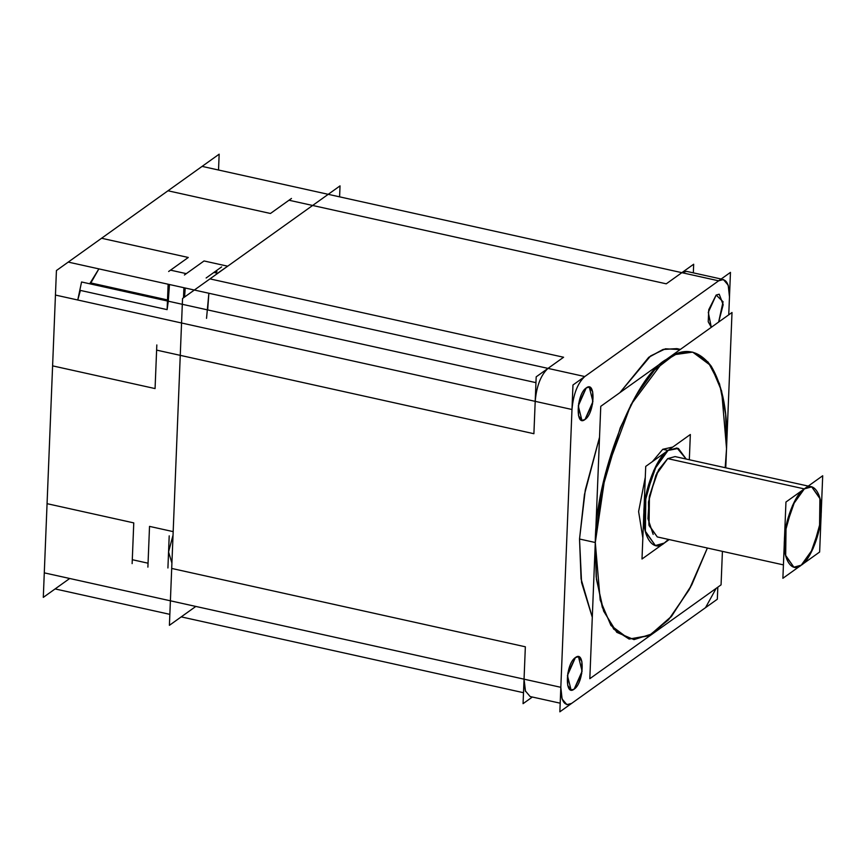 <?xml version="1.0" encoding="UTF-8"?>
<svg xmlns="http://www.w3.org/2000/svg" width="866" height="866" viewBox="0 0 866 866"><rect width="100%" height="100%" fill="white"/><g stroke="black" fill="none" stroke-linecap="round" stroke-linejoin="round"><path stroke-width="1.3" d="M571.657 703.376C564.6 706.905 560.984 701.557 560.832 687.312C560.984 701.557 564.6 706.905 571.657 703.376L705.519 607.661L716.171 588.35L705.519 607.661L716.171 588.35L705.519 607.661L571.657 703.376L705.519 607.661L571.657 703.376L566.916 704.686L562.088 698.981L560.832 687.312L562.088 698.981L566.916 704.686L571.657 703.376C564.6 706.905 560.984 701.557 560.832 687.312L44.285 572.859L55.446 295.057L571.982 409.499C573.335 394.182 577.6 383.194 584.777 376.537L68.241 262.095L202.103 166.38L718.65 280.822L723.381 279.512L728.209 285.217L729.475 296.897L728.75 314.813L729.475 296.897L728.209 285.217L723.381 279.512L718.65 280.822L584.777 376.537L718.65 280.822C725.708 277.293 729.313 282.652 729.475 296.897L728.75 314.813L729.475 296.897C729.313 282.652 725.708 277.293 718.65 280.822L584.777 376.537C577.6 383.194 573.335 394.182 571.982 409.499L560.832 687.312L571.982 409.499C573.335 394.182 577.6 383.194 584.777 376.537L547.994 368.396C540.817 375.043 536.552 386.03 535.199 401.348L571.982 409.499L560.832 687.312L524.049 679.16L525.305 690.83L530.133 696.535L560.194 703.192L530.133 696.535L525.305 690.83L524.049 679.16L525.348 646.794L171.695 568.442L173.178 531.627L149.526 526.387L148.054 563.203L132.292 559.707L133.765 522.891L47.067 503.676L52.599 365.863L155.068 388.574L156.616 350.113L533.9 433.714L535.199 401.348L571.982 409.499C573.335 394.182 577.6 383.194 584.777 376.537L547.994 368.396C540.817 375.043 536.552 386.03 535.199 401.348L571.982 409.499L560.832 687.312L524.049 679.16L560.832 687.312L524.049 679.16L525.521 691.447L524.049 679.16L525.348 646.794L523.064 703.668L532.352 697.033M575.414 657.565L567.447 675.491L571.084 690.007L574.147 689.163L582.104 671.226L578.466 656.72L575.414 657.565L578.466 656.72L581.865 661.429L581.714 673.64L574.147 689.163L571.084 690.007L567.685 685.298L567.836 673.088L575.414 657.565C565.628 663.713 564.296 697.043 574.147 689.163C583.922 683.003 585.264 649.673 575.414 657.565C565.628 663.713 564.296 697.043 574.147 689.163C583.922 683.003 585.264 649.673 575.414 657.565C565.628 663.713 564.296 697.043 574.147 689.163C583.922 683.003 585.264 649.673 575.414 657.565M718.65 322.044L723.067 301.758L716.16 295.046L723.067 301.758L718.65 322.044L723.153 304.821L719.213 294.202L723.164 304.496L718.65 322.044L723.067 301.758L716.16 295.046L708.291 312.323L711.3 327.305L708.226 321.762L708.778 309.638L716.16 295.046L719.213 294.202L716.16 295.046L708.291 312.323L711.3 327.305L708.291 312.323L716.16 295.046L708.291 312.323L711.3 327.305M586.239 387.936L578.282 405.873L581.92 420.378L584.972 419.534L592.929 401.608L589.291 387.091L586.239 387.936L589.291 387.091L592.701 391.8L592.539 404.011L584.972 419.534L581.92 420.378L578.51 415.669L578.672 403.459L586.239 387.936C576.464 394.095 575.121 427.414 584.972 419.534C594.747 413.385 596.089 380.055 586.239 387.936C576.464 394.095 575.121 427.414 584.972 419.534C594.747 413.385 596.089 380.055 586.239 387.936C576.464 394.095 575.121 427.414 584.972 419.534C594.747 413.385 596.089 380.055 586.239 387.936M676.941 348.63L662.945 349.496L648.991 357.128L619.883 392.666L648.677 357.366L663.421 349.355L676.941 348.63L680.395 349.399L676.941 348.63L680.135 349.583L665.467 348.803L650.626 355.915L619.883 392.666L650.626 355.915L665.467 348.803L680.135 349.583L665.467 348.803L650.626 355.915L619.883 392.666M707.37 548.026L690.364 587.527L671.128 616.808L652.466 633.771L633.977 639.628L616.765 632.321L603.634 611.136L596.447 579.289L595.299 542.517L596.447 579.289L603.634 611.136L616.765 632.321L633.977 639.628L652.466 633.771L671.128 616.808L690.364 587.527L707.37 548.026L689.109 589.843L668.541 619.785L648.786 635.85L629.127 639.065L649.641 635.406L671.702 616.116L691.782 584.821L707.381 548.026L690.364 587.527L671.128 616.808L652.466 633.771L633.977 639.628L616.765 632.321L603.634 611.136L596.447 579.289L595.299 542.517L579.527 539.02L585.297 489.961L599.521 437.308L585.297 489.961L579.527 539.02L584.453 494.518L599.521 437.308L585.297 489.961L579.527 539.02L581.573 582.504L592.29 617.317L581.064 578.899L579.527 539.02L595.299 542.517L605.529 473.15L630.892 404.758L662.436 362.475L677.537 353.393L692.703 352.126L708.107 362.053L719.516 383.811L725.643 414.273L726.542 448.675L725.178 467.683L726.542 448.675L721.649 391.086L710.889 365.679L692.703 352.126L674.419 354.67L654.599 369.966L635.828 395.849L620.218 427.858L601.253 492.418L595.299 542.517L600.192 600.106L610.952 625.501L629.127 639.065L613.723 629.138L602.314 607.38L596.187 576.918L595.299 542.517L579.527 539.02L595.299 542.517C595.072 477.231 634.161 376.537 666.387 359.412C683.155 346.974 698.083 349.204 711.181 366.123C723.034 386.236 728.154 413.753 726.542 448.675L725.178 467.683M132.13 563.625L133.765 522.891L47.067 503.676L52.599 365.863L155.068 388.574L156.616 350.113L533.9 433.714L536.184 376.84L563.593 357.247L547.994 368.396L563.593 357.247L209.951 278.884L227.693 266.198L204.04 260.958L227.693 266.198L217.561 273.255L227.693 266.198L204.04 260.958L227.693 266.198M168.275 301.195L182.304 304.302L168.275 301.195L167.116 309.638L80.408 290.424L167.116 309.638L168.275 301.195L182.304 304.302L168.275 301.195L169.465 284.524L167.116 309.638L80.408 290.424L77.756 299.993L81.566 281.98L535.957 382.653L207.678 309.92L208.868 293.249L206.53 318.363M173.038 535.156L168.567 551.913L171.912 563.084L168.567 551.913L173.038 535.156M173.178 531.627L149.526 526.387L148.054 563.203L132.292 559.707L148.054 563.203L149.526 526.387L173.178 531.627L172.237 555.128L173.178 531.627L149.526 526.387L147.891 567.122M90.854 282.955L89.707 283.788L98.876 268.882L90.854 282.955L98.876 268.882L90.854 282.955L167.506 299.939L90.854 282.955L89.707 283.788L90.854 282.955L167.506 299.939M168.643 271.502L188.279 257.473L170.537 270.16L188.279 257.473L101.571 238.258L167.982 190.78L270.452 213.48L167.982 190.78L101.571 238.258L188.279 257.473L101.571 238.258L167.982 190.78L270.452 213.48L167.982 190.78M693.33 272.855L693.677 264.227L666.268 283.821L681.867 272.671L718.65 280.822L681.867 272.671L686.576 271.361L681.867 272.671L666.268 283.821L288.984 200.23L270.452 213.48L291.474 198.455M101.571 238.258L188.279 257.473L170.537 270.16L186.298 273.645L204.04 260.958L184.415 274.998M156.822 344.949L155.068 388.574L156.616 350.113L533.9 433.714L535.199 401.348C536.552 386.03 540.817 375.043 547.994 368.396L563.593 357.247L209.951 278.884L563.593 357.247L209.951 278.884L218.741 272.606L216.359 274.305L218.741 272.411L216.359 274.305L218.741 272.606L216.359 274.305L217.561 273.255L213.88 272.444L217.561 273.255M184.577 297.027L185.227 288.01L184.577 297.027M662.771 449.292L672.795 447.051L662.771 449.292L652.423 461.61L662.771 449.292L668.032 450.461L676.974 447.982L686.197 459.056L676.974 447.982L668.032 450.461L656.948 464.057L645.83 495.947L645.387 531.735L655.367 545.537L645.224 531.053L644.694 503.016L653.765 470.4L668.032 450.461L662.771 449.292L668.032 450.461L678.37 448.426L686.197 459.056L678.37 448.426L668.032 450.461L662.771 449.292L652.423 461.61M645.278 477.307L638.61 511.546L642.843 537.981L638.61 511.546L645.278 477.307L638.61 511.546L642.843 537.981L638.61 511.546L645.278 477.307L638.61 511.546L642.843 537.981M668.39 539.388L664.309 543.058L668.39 539.388L664.309 543.058L655.367 545.537L664.309 543.058L668.39 539.388L664.309 543.058C653.191 553.017 641.944 536.335 643.86 512.715C643.784 490.513 657.077 456.285 668.032 450.461L678.37 448.426L686.197 459.056M667.708 458.623L675.069 456.588L667.708 458.623L655.952 475.055L648.482 501.912L648.926 525.002L657.272 536.931L783.427 564.881L657.272 536.931L649.056 525.565L649.424 496.099L658.571 469.827L667.708 458.623L804.33 488.9L811.691 486.854L820.048 498.784L820.481 521.873L813.012 548.741L801.267 565.162L793.895 567.198L785.549 555.279L785.116 532.179L792.574 505.322L804.33 488.9L795.205 500.093L786.047 526.366L785.678 555.831L793.895 567.198L801.267 565.162L810.392 553.959L819.539 527.697L819.918 498.221L811.691 486.854L804.33 488.9C813.488 480.695 822.743 494.443 821.174 513.895C821.228 532.168 810.284 560.367 801.267 565.162C792.109 573.368 782.842 559.62 784.423 540.168C784.358 521.884 795.302 493.696 804.33 488.9C813.488 480.695 822.743 494.443 821.174 513.895C821.228 532.168 810.284 560.367 801.267 565.162C792.109 573.368 782.842 559.62 784.423 540.168C784.358 521.884 795.302 493.696 804.33 488.9C813.488 480.695 822.743 494.443 821.174 513.895C821.228 532.168 810.284 560.367 801.267 565.162C792.109 573.368 782.842 559.62 784.423 540.168C784.358 521.884 795.302 493.696 804.33 488.9L667.708 458.623L657.056 472.717L649.327 496.597L647.963 518.669L653.17 534.398L647.963 518.669L649.327 496.597L657.056 472.717L667.708 458.623L804.33 488.9L667.708 458.623L655.952 475.055L648.482 501.912L648.926 525.002L657.272 536.931M717.817 587.18L717.329 599.218L559.847 711.82L572.967 384.991L730.46 272.379L728.75 314.813M218.524 170.017L219.163 154.18L56.431 270.538L43.3 597.378L69.702 578.488L55.11 588.923L169.855 614.351M181.221 616.873L523.497 692.703M182.542 298.478L340.035 185.876L339.591 196.842L340.035 185.876L339.591 196.842L340.035 185.876L182.542 298.478L169.411 625.317L195.824 606.438L169.411 625.317L195.824 606.438L169.411 625.317L182.542 298.478L340.035 185.876L182.542 298.478L169.411 625.317L182.542 298.478M216.987 271.588L213.88 272.444M206.14 277.986L221.62 266.912M80.408 290.424L77.756 299.993L80.408 290.424L167.116 309.638L168.134 284.232M170.537 270.16L186.298 273.645L204.04 260.958L186.298 273.645L170.537 270.16L186.298 273.645M183.906 287.718L183.495 297.796M288.984 200.23L666.268 283.821L288.984 200.23L270.452 213.48L288.984 200.23L666.268 283.821L681.867 272.671L718.65 280.822L584.777 376.537L547.994 368.396C540.817 375.043 536.552 386.03 535.199 401.348L571.982 409.499M530.133 696.535L525.305 690.83L524.049 679.16L525.348 646.794L171.695 568.442M169.206 535.848L167.917 567.988M722.417 551.361L721.064 584.853L589.822 678.695L600.766 406.327L732.008 312.496L725.762 467.824M669.191 539.572L641.998 559.014L645.722 466.406L690.343 434.505L689.325 459.749M819.637 552.021L782.886 578.293L785.949 502.031L822.7 475.759L819.637 552.021M599.521 437.308L585.297 489.961L579.527 539.02L581.573 582.504L592.29 617.317L581.573 582.504L579.527 539.02L581.573 582.504L592.29 617.317M148.054 563.203L132.292 559.707L133.765 522.891L47.067 503.676L52.599 365.863L155.068 388.574L52.599 365.863M535.957 382.653L207.678 309.92M132.292 559.707L133.765 522.891L47.067 503.676M156.616 350.113L533.9 433.714L535.199 401.348M209.951 278.884L216.359 274.305M595.299 542.517C595.072 477.231 634.161 376.537 666.387 359.412C683.155 346.974 698.083 349.204 711.181 366.123C723.034 386.236 728.154 413.753 726.542 448.675C728.154 413.753 723.034 386.236 711.181 366.123C698.083 349.204 683.155 346.974 666.387 359.412C634.161 376.537 595.072 477.231 595.299 542.517M664.309 543.058C653.191 553.017 641.944 536.335 643.86 512.715C643.784 490.513 657.077 456.285 668.032 450.461C657.077 456.285 643.784 490.513 643.86 512.715C641.944 536.335 653.191 553.017 664.309 543.058M686.619 271.372L681.867 272.671L718.65 280.822C725.708 277.293 729.313 282.652 729.475 296.897M547.994 368.396L584.777 376.537M721.172 279.025L686.597 271.361L721.172 279.025M675.069 456.588L808.249 486.097L675.069 456.588"/></g></svg>
